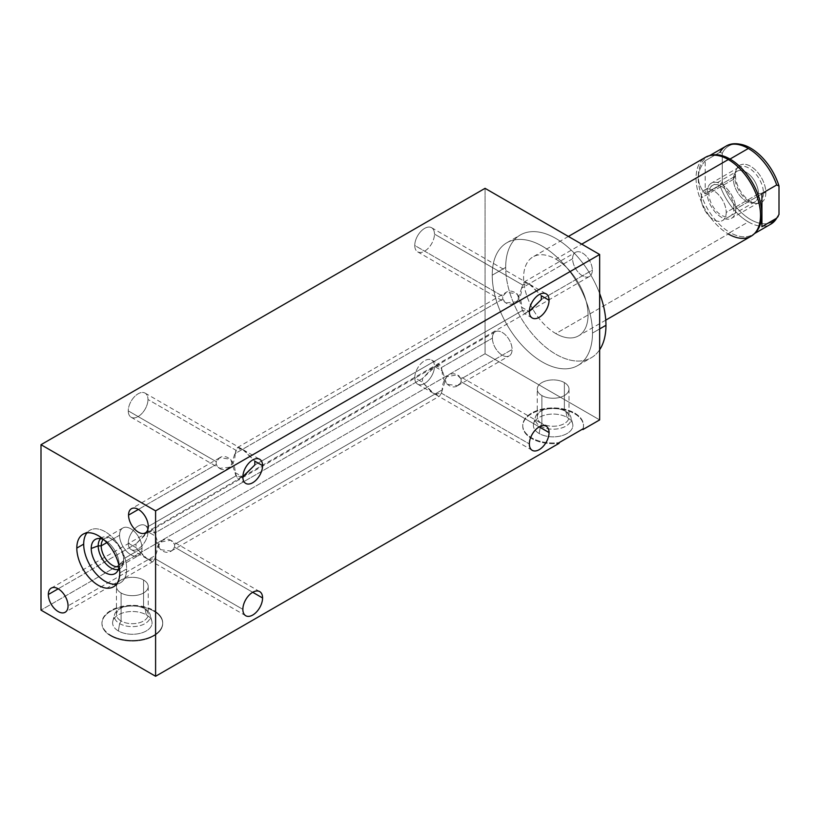 <?xml version="1.0" encoding="UTF-8"?>
<svg xmlns="http://www.w3.org/2000/svg" width="820" height="820" viewBox="0 0 820 820"><rect width="100%" height="100%" fill="white"/><g stroke="black" fill="none" stroke-linecap="round" stroke-linejoin="round"><path stroke-width="0.61" stroke-dasharray="4.1 3.07" d="M485.061 188.333L485.061 353.738L599.656 419.901L485.061 353.738L41 610.121L485.061 353.738L485.061 188.333M572.616 258.73A13.94 8.046 60 0 1 582.466 253.042A13.94 8.046 60 0 1 592.327 270.108A13.94 8.046 60 0 1 582.466 275.797A13.94 8.046 60 0 1 572.616 258.73A13.94 8.046 60 0 1 575.496 252.355A13.94 8.046 60 0 1 586.239 256.086A13.94 8.046 60 0 1 592.327 270.108L541.303 299.566L592.327 270.108A13.94 8.046 60 0 1 589.436 276.494A13.94 8.046 60 0 1 578.694 272.763A13.94 8.046 60 0 1 572.616 258.73L521.592 288.189L572.616 258.73M492.4 338.127A13.94 8.046 60 0 1 502.25 332.438A13.94 8.046 60 0 1 512.1 349.505A13.94 8.046 60 0 1 502.25 355.193A13.94 8.046 60 0 1 492.4 338.127A13.94 8.046 60 0 1 495.28 331.752A13.94 8.046 60 0 1 506.022 335.482A13.94 8.046 60 0 1 512.1 349.505L461.086 378.963C454.116 367.678 441.99 376.411 442.226 389.848L174.599 544.367C167.628 533.082 155.503 541.815 155.738 555.253L68.05 605.888L155.738 555.253L159.992 542.153L170.693 540.236L174.599 544.367L174.599 547.186L252.714 592.286L174.599 547.186C168.858 558.225 155.154 550.107 155.738 536.29L154.888 532.99L422.515 378.471L435.82 366.079L441.375 367.585L492.4 338.127L441.375 367.585L446.633 384.19L457.57 385.707L461.086 381.782L461.086 378.963L512.1 349.505A13.94 8.046 60 0 1 509.22 355.89A13.94 8.046 60 0 1 498.478 352.149A13.94 8.046 60 0 1 492.4 338.127M592.491 333.063A70.899 40.938 60 0 1 542.358 362.01A70.899 40.938 60 0 1 492.226 275.171A70.899 40.938 60 0 1 542.358 246.225A70.899 40.938 60 0 1 592.491 333.063L599.656 328.933L592.491 333.063A70.899 40.938 -120 0 0 561.546 261.713A70.899 40.938 -120 0 0 506.903 242.72A70.899 40.938 -120 0 0 492.226 275.171A70.899 40.938 -120 0 0 523.17 346.532A70.899 40.938 -120 0 0 577.813 365.525A70.899 40.938 -120 0 0 592.491 333.063M242.658 449.442L254.815 461.168L244.462 450.487L237.544 447.474L235.104 453.593L502.732 299.074L502.732 296.256L506.34 292.289L517.184 293.847L521.592 307.151L529.351 311.631L521.592 307.151C522.094 293.406 508.687 285.145 502.732 296.256L414.756 245.467A13.94 8.046 -60 0 1 420.844 231.445A13.94 8.046 -60 0 1 431.576 227.704A13.94 8.046 -60 0 1 434.467 234.089L522.442 284.878L527.977 283.361M529.146 284.038L541.303 295.764L530.96 285.083L524.031 282.07L521.592 288.189L522.442 284.878L434.467 234.089A13.94 8.046 120 0 0 424.606 228.401A13.94 8.046 120 0 0 414.756 245.467A13.94 8.046 120 0 0 424.606 251.156A13.94 8.046 120 0 0 434.467 234.089A13.94 8.046 -60 0 1 428.378 248.111A13.94 8.046 -60 0 1 417.646 251.842A13.94 8.046 -60 0 1 414.756 245.467L502.732 296.256L502.732 299.074L506.114 302.928L516.989 301.729L521.592 288.189C522.073 302.662 507.99 309.786 502.732 299.074L235.104 453.593C235.586 468.066 221.502 475.19 216.244 464.479L216.244 461.66L219.842 457.693L230.697 459.251L235.955 475.856L148.266 526.491L235.955 475.856L242.207 476.963L243.478 476.225M242.956 476.533L237.738 478.757L235.104 472.556C235.596 458.81 222.199 450.549 216.244 461.66L128.268 410.871A13.94 8.046 -60 0 1 134.347 396.839A13.94 8.046 -60 0 1 145.089 393.108A13.94 8.046 -60 0 1 147.979 399.494A13.94 8.046 120 0 0 138.119 393.805A13.94 8.046 120 0 0 128.268 410.871A13.94 8.046 120 0 0 138.119 416.56A13.94 8.046 120 0 0 147.979 399.494A13.94 8.046 -60 0 1 141.891 413.516A13.94 8.046 -60 0 1 131.149 417.247A13.94 8.046 -60 0 1 128.268 410.871L216.244 461.66L216.244 464.479L138.406 509.415L216.244 464.479L219.627 468.333L230.502 467.133L235.955 450.282L147.979 399.494L235.955 450.282L241.48 448.765M434.969 394.174L441.375 393.159L446.49 376.749L457.191 374.832L461.086 378.963L461.086 381.782L539.211 426.882L461.086 381.782C455.346 392.821 441.642 384.703 442.226 370.896L434.467 366.407A13.94 8.046 120 0 0 424.606 360.718A13.94 8.046 120 0 0 414.756 377.794A13.94 8.046 120 0 0 424.606 383.483A13.94 8.046 120 0 0 434.467 366.407A13.94 8.046 -60 0 1 428.378 380.439A13.94 8.046 -60 0 1 417.646 384.17A13.94 8.046 -60 0 1 414.756 377.794L422.515 382.274L422.515 378.471L154.888 532.99L153.35 530.202L145.775 533.543L136.028 543.875L148 532.252L149.332 531.483L154.888 532.99L155.738 536.29L147.979 531.811A13.94 8.046 120 0 0 138.119 526.122A13.94 8.046 120 0 0 128.268 543.199A13.94 8.046 120 0 0 138.119 548.887A13.94 8.046 120 0 0 147.979 531.811L155.738 536.29L160.146 549.595L171.083 551.112L174.599 547.186L174.599 544.367L442.226 389.848L441.375 393.159L439.52 396.08L431.74 392.288L422.515 382.274L433.688 393.436M582.928 429.557A30.391 17.548 0 0 0 555.13 408.616A30.391 17.548 0 0 0 522.811 427.271A30.391 17.548 0 0 0 559.086 443.323A30.391 17.548 180 0 1 522.74 426.123A30.391 17.548 180 0 1 553.131 408.575A30.391 17.548 180 0 1 583.522 426.123A30.391 17.548 180 0 1 582.928 429.557M110.843 635.951A30.391 17.548 0 0 0 153.822 635.951A30.391 17.548 0 0 0 153.822 611.146A30.391 17.548 0 0 0 110.843 611.146A30.391 17.548 0 0 0 110.843 635.951L110.843 635.295A30.391 17.548 0 0 0 143.961 639.098A30.391 17.548 0 0 0 162.719 622.882A30.391 17.548 0 0 0 153.822 610.48L153.822 611.146A30.391 17.548 180 0 1 162.719 623.548A30.391 17.548 180 0 1 143.961 639.754A30.391 17.548 180 0 1 110.843 635.951A30.391 17.548 180 0 1 101.946 623.548A30.391 17.548 180 0 1 120.704 607.343A30.391 17.548 180 0 1 153.822 611.146L153.822 610.48A30.391 17.548 0 0 0 120.704 606.677A30.391 17.548 0 0 0 101.946 622.882A30.391 17.548 0 0 0 110.843 635.295L110.843 635.951M582.928 428.901A30.391 17.548 0 0 0 583.522 425.457A30.391 17.548 0 0 0 553.131 407.919A30.391 17.548 0 0 0 522.74 425.457A30.391 17.548 0 0 0 559.086 442.667A30.391 17.548 0 0 1 522.811 426.615A30.391 17.548 0 0 1 555.13 407.95A30.391 17.548 0 0 1 582.928 428.901M539.181 433.513A19.731 11.388 180 0 1 539.181 417.4A19.731 11.388 180 0 1 567.081 417.4A19.731 11.388 180 0 1 567.081 433.513A19.731 11.388 180 0 1 539.181 433.513A19.731 11.388 180 0 1 533.625 423.745A19.731 11.388 180 0 1 546.971 414.633A19.731 11.388 180 0 1 567.081 417.4L565.861 411.466A17.999 10.393 0 0 0 547.514 408.934A17.999 10.393 0 0 0 535.337 417.247A17.999 10.393 0 0 0 540.4 426.164L539.181 433.513L540.4 426.164A17.999 10.393 0 0 0 561.249 428.081A17.999 10.393 0 0 0 570.925 417.247A17.999 10.393 0 0 0 565.861 411.466L567.081 417.4A19.731 11.388 180 0 1 572.637 423.745A19.731 11.388 180 0 1 562.038 435.625A19.731 11.388 180 0 1 539.181 433.513M540.4 426.164L541.897 423.571A15.877 9.174 0 0 0 564.365 423.571A15.877 9.174 0 0 0 564.365 410.594L565.861 411.466A17.999 10.393 180 0 1 565.861 426.164A17.999 10.393 180 0 1 540.4 426.164A17.999 10.393 180 0 1 540.4 411.466A17.999 10.393 180 0 1 565.861 411.466L564.365 410.594A15.877 9.174 0 0 0 541.897 410.594A15.877 9.174 0 0 0 541.897 423.571L540.4 426.164M541.897 395.558L541.897 423.571A15.877 9.174 180 0 1 537.243 417.083A15.877 9.174 180 0 1 547.053 408.606A15.877 9.174 180 0 1 564.365 410.594L564.365 382.591A15.877 9.174 0 0 0 547.053 380.603A15.877 9.174 0 0 0 537.243 389.069A15.877 9.174 0 0 0 541.897 395.558A15.877 9.174 0 0 0 559.209 397.546A15.877 9.174 0 0 0 569.008 389.069A15.877 9.174 0 0 0 564.365 382.591L564.365 410.594A15.877 9.174 180 0 1 569.008 417.083A15.877 9.174 180 0 1 559.209 425.549A15.877 9.174 180 0 1 541.897 423.571L541.897 395.558A15.877 9.174 180 0 1 541.897 382.591A15.877 9.174 180 0 1 564.365 382.591A15.877 9.174 180 0 1 564.365 395.558A15.877 9.174 180 0 1 541.897 395.558M110.843 635.295A30.391 17.548 0 0 0 153.822 635.295A30.391 17.548 0 0 0 153.822 610.48A30.391 17.548 0 0 0 110.843 610.48A30.391 17.548 0 0 0 110.843 635.295M118.377 630.939A19.731 11.388 180 0 1 118.377 614.836A19.731 11.388 180 0 1 146.288 614.836A19.731 11.388 180 0 1 146.288 630.939A19.731 11.388 180 0 1 118.377 630.939A19.731 11.388 180 0 1 112.822 621.17A19.731 11.388 180 0 1 126.177 612.068A19.731 11.388 180 0 1 146.288 614.836L145.058 608.891A17.999 10.393 0 0 0 126.721 606.359A17.999 10.393 0 0 0 114.533 614.672A17.999 10.393 0 0 0 119.607 623.589L118.377 630.939L119.607 623.589A17.999 10.393 0 0 0 140.456 625.516A17.999 10.393 0 0 0 150.132 614.672A17.999 10.393 0 0 0 145.058 608.891L146.288 614.836A19.731 11.388 180 0 1 151.843 621.17A19.731 11.388 180 0 1 141.235 633.05A19.731 11.388 180 0 1 118.377 630.939M119.607 623.589L121.104 620.996A15.877 9.174 0 0 0 143.561 620.996A15.877 9.174 0 0 0 143.561 608.02L145.058 608.891A17.999 10.393 180 0 1 145.058 623.589A17.999 10.393 180 0 1 119.607 623.589A17.999 10.393 180 0 1 119.607 608.891A17.999 10.393 180 0 1 145.058 608.891L143.561 608.02A15.877 9.174 0 0 0 121.104 608.02A15.877 9.174 0 0 0 121.104 620.996L119.607 623.589M121.104 592.983L121.104 620.996A15.877 9.174 180 0 1 116.45 614.508A15.877 9.174 180 0 1 126.26 606.041A15.877 9.174 180 0 1 143.561 608.02L143.561 580.017A15.877 9.174 0 0 0 126.26 578.028A15.877 9.174 0 0 0 116.45 586.495A15.877 9.174 0 0 0 121.104 592.983A15.877 9.174 0 0 0 138.416 594.971A15.877 9.174 0 0 0 148.215 586.495A15.877 9.174 0 0 0 143.561 580.017L143.561 608.02A15.877 9.174 180 0 1 148.215 614.508A15.877 9.174 180 0 1 138.416 622.985A15.877 9.174 180 0 1 121.104 620.996L121.104 592.983A15.877 9.174 180 0 1 121.104 580.017A15.877 9.174 180 0 1 143.561 580.017A15.877 9.174 180 0 1 143.561 592.983A15.877 9.174 180 0 1 121.104 592.983M521.592 307.151L522.442 310.452L254.815 464.971L522.442 310.452L521.592 307.151M529.443 311.128L524.226 313.353L522.442 310.452L528.695 311.559L529.976 310.821M235.104 472.556L242.863 477.035L235.104 472.556M148.482 559.578L154.888 558.563L242.863 609.352L154.888 558.563L153.032 561.485L145.242 557.692L136.028 547.678L136.028 543.875L58.189 588.811L136.028 543.875L136.028 547.678L128.268 543.199A13.94 8.046 -60 0 1 134.347 529.166A13.94 8.046 -60 0 1 145.089 525.435A13.94 8.046 -60 0 1 147.979 531.811A13.94 8.046 -60 0 1 141.891 545.843A13.94 8.046 -60 0 1 131.149 549.574A13.94 8.046 -60 0 1 128.268 543.199L136.028 547.678L147.2 558.84M154.888 558.563L155.738 555.253L154.888 558.563M441.375 393.159L529.351 443.948L441.375 393.159M414.756 377.794A13.94 8.046 -60 0 1 420.844 363.762A13.94 8.046 -60 0 1 431.576 360.031A13.94 8.046 -60 0 1 434.467 366.407L442.226 370.896L439.838 364.797L432.273 368.139L422.515 378.471L422.515 382.274L414.756 377.794M86.94 532.877A30.391 17.548 60 0 1 89.985 530.212A30.391 17.548 60 0 1 113.396 538.351A30.391 17.548 60 0 1 126.659 568.926L119.781 572.903L126.659 568.926A30.391 17.548 60 0 1 120.366 582.846A30.391 17.548 60 0 1 116.532 584.147A30.391 17.548 60 0 0 126.659 568.926A30.391 17.548 60 0 0 111.079 536.085A30.391 17.548 60 0 0 86.94 532.877M119.064 566.097A19.731 11.388 -120 0 0 119.125 564.58A19.731 11.388 -120 0 0 103.832 539.714A19.731 11.388 -120 0 1 119.125 564.58L123.656 560.552A17.999 10.393 60 0 1 121.186 567.829A17.999 10.393 60 0 1 118.346 569.428A17.999 10.393 -120 0 0 123.656 560.552L119.125 564.58A19.731 11.388 -120 0 1 119.064 566.097M100.593 538.658A17.999 10.393 60 0 1 103.392 537.008A17.999 10.393 60 0 1 116.676 543.404A17.999 10.393 60 0 1 123.656 560.552A17.999 10.393 -120 0 0 110.936 538.504A17.999 10.393 -120 0 0 100.593 538.658M103.32 539.488A15.877 9.174 60 0 1 112.432 539.365A15.877 9.174 60 0 1 123.656 558.82L123.656 560.552L123.656 558.82A15.877 9.174 60 0 1 119.002 566.651A15.877 9.174 -120 0 0 120.376 566.087A15.877 9.174 -120 0 0 123.656 558.82L142.014 548.221A15.877 9.174 60 0 1 138.724 555.489A15.877 9.174 60 0 1 126.485 551.235A15.877 9.174 60 0 1 119.556 535.255L106.805 542.614L119.556 535.255A15.877 9.174 60 0 1 122.846 527.988A15.877 9.174 60 0 1 135.085 532.241A15.877 9.174 60 0 1 142.014 548.221L123.656 558.82A15.877 9.174 -120 0 0 116.727 542.84A15.877 9.174 -120 0 0 104.488 538.586A15.877 9.174 -120 0 0 103.32 539.488M142.014 548.221A15.877 9.174 -120 0 0 130.79 528.767A15.877 9.174 -120 0 0 119.556 535.255A15.877 9.174 -120 0 0 130.79 554.709A15.877 9.174 -120 0 0 142.014 548.221M599.656 349.75A70.899 40.938 60 0 1 591.271 357.745A70.899 40.938 60 0 1 536.639 338.752A70.899 40.938 60 0 1 505.684 267.402L492.226 275.171L505.684 267.402A70.899 40.938 60 0 1 520.372 234.94A70.899 40.938 60 0 1 599.656 293.55A70.899 40.938 60 0 0 543.25 233.044A70.899 40.938 60 0 0 505.684 267.402A70.899 40.938 60 0 0 543.25 345.128A70.899 40.938 60 0 0 599.656 349.75M709.884 155.595A45.582 26.312 -120 0 0 697.533 190.148A45.582 26.312 -120 0 0 728.293 233.987L555.827 333.566A45.582 26.312 -120 0 0 578.612 335.821A45.582 26.312 -120 0 0 585.603 299.29A45.582 26.312 -120 0 0 555.827 259.13L581.749 244.155L555.827 259.13A45.582 26.312 -120 0 0 523.59 277.734A45.582 26.312 -120 0 0 555.827 333.566A45.582 26.312 -120 0 0 588.053 314.952A45.582 26.312 -120 0 0 555.827 259.13A45.582 26.312 -120 0 0 533.031 256.875A45.582 26.312 -120 0 0 526.05 293.396A45.582 26.312 -120 0 0 555.827 333.566L728.293 233.987A45.582 26.312 60 0 1 698.517 193.827A45.582 26.312 60 0 1 705.497 157.296M756.122 231.814A44.977 25.963 60 0 1 730.005 232.501L728.293 233.987L730.005 232.501A44.977 25.963 60 0 1 699.665 189.246A44.977 25.963 60 0 1 711.852 155.154M751.079 236.242A45.582 26.312 60 0 1 728.293 233.987M710.889 155.4A44.977 25.963 -120 0 0 707.527 156.835A44.977 25.963 -120 0 0 700.628 192.874A44.977 25.963 -120 0 0 730.005 232.501L748.342 221.912A44.977 25.963 60 0 1 719.98 185.422L722.276 181.732A43.737 25.246 60 0 0 750.638 219.575A43.737 25.246 60 0 0 779 214.481A43.737 25.246 60 0 1 750.638 219.575A43.737 25.246 60 0 1 722.276 181.732L719.98 185.422A44.977 25.963 -120 0 0 748.342 221.912A44.977 25.963 -120 0 0 770.831 224.137A44.977 25.963 60 0 1 748.342 221.912L730.005 232.501A44.977 25.963 -120 0 0 752.493 234.725A44.977 25.963 -120 0 0 755.415 232.531M761.923 193.499L761.923 226.709L761.923 193.499M747.532 146.544A43.737 25.246 60 0 0 722.276 153.268L719.98 152.212L705.2 160.751L705.2 193.961L719.98 185.422L705.2 193.961C696.098 182.891 696.098 171.821 705.2 160.751L719.98 152.212L722.276 153.268L722.276 181.732L722.276 153.268A43.737 25.246 60 0 1 734.156 144.135M735.427 175.09A21.515 12.423 -120 0 0 750.638 201.433A21.515 12.423 -120 0 0 765.849 192.649A21.515 12.423 -120 0 0 750.638 166.306A21.515 12.423 -120 0 0 735.427 175.09L733.449 179.334A17.702 10.219 -120 0 0 750.443 202.653A17.702 10.219 -120 0 0 758.49 193.797L765.849 192.649A21.515 12.423 60 0 1 756.06 203.411A21.515 12.423 60 0 1 735.427 175.09A21.515 12.423 60 0 1 736.421 169.402A21.515 12.423 60 0 1 753.395 168.192A21.515 12.423 60 0 1 765.849 192.649L758.49 193.797A17.702 10.219 -120 0 0 748.24 173.655A17.702 10.219 -120 0 0 734.279 174.65A17.702 10.219 -120 0 0 733.449 179.334L735.427 175.09M758.49 193.797L726.202 212.431A17.702 10.219 -120 0 0 718.474 194.617A17.702 10.219 -120 0 0 704.831 189.871A17.702 10.219 -120 0 0 701.161 197.979L733.449 179.334A17.702 10.219 60 0 1 737.118 171.226A17.702 10.219 60 0 1 750.761 175.972A17.702 10.219 60 0 1 758.49 193.797A17.702 10.219 60 0 1 754.83 201.894A17.702 10.219 60 0 1 741.178 197.148A17.702 10.219 60 0 1 733.449 179.334L701.161 197.979A17.702 10.219 -120 0 0 708.89 215.793A17.702 10.219 -120 0 0 722.533 220.539A17.702 10.219 -120 0 0 726.202 212.431L758.49 193.797M701.161 197.979A17.702 10.219 60 0 1 713.677 190.752A17.702 10.219 60 0 1 726.202 212.431A17.702 10.219 60 0 1 713.677 219.668A17.702 10.219 60 0 1 701.161 197.979M719.98 152.212A44.977 25.963 60 0 1 725.864 146.247M705.2 160.751C696.098 171.821 696.098 182.891 705.2 193.961L705.2 160.751M707.086 192.474A20.254 11.695 60 0 1 721.415 184.203A20.254 11.695 60 0 1 735.745 209.008A20.254 11.695 60 0 1 721.415 217.279A20.254 11.695 60 0 1 707.086 192.474L734.771 176.484A20.254 11.695 60 0 1 738.974 167.218A20.254 11.695 60 0 1 754.584 172.641A20.254 11.695 60 0 1 763.42 193.028L735.745 209.008A20.254 11.695 -120 0 0 726.899 188.62A20.254 11.695 -120 0 0 711.288 183.198A20.254 11.695 -120 0 0 707.086 192.474A20.254 11.695 -120 0 0 715.932 212.862A20.254 11.695 -120 0 0 731.543 218.284A20.254 11.695 -120 0 0 735.745 209.008L763.42 193.028A20.254 11.695 60 0 1 759.228 202.304A20.254 11.695 60 0 1 743.617 196.872A20.254 11.695 60 0 1 734.771 176.484L707.086 192.474M733.931 207.972A17.702 10.219 -120 0 0 721.415 186.284A17.702 10.219 -120 0 0 708.9 193.51A17.702 10.219 -120 0 0 721.415 215.199A17.702 10.219 -120 0 0 733.931 207.972M431.576 227.704L528.336 283.566M529.638 284.314L546.171 293.867M583.522 425.457L583.522 426.123M522.74 425.457L522.74 426.123M533.625 423.745L535.337 417.247M572.637 423.745L570.925 417.247M564.365 410.594L565.861 411.466M540.4 411.466L541.897 410.594M537.243 417.083L537.243 389.069M569.008 389.069L569.008 417.083M162.719 623.548L162.719 622.882M101.946 623.548L101.946 622.882M112.822 621.17L114.533 614.672M151.843 621.17L150.132 614.672M143.561 608.02L145.058 608.891M119.607 608.891L121.104 608.02M116.45 614.508L116.45 586.495M148.215 586.495L148.215 614.508M524.011 282.08L575.496 252.355M237.523 447.484L506.094 292.422M219.596 457.827L131.436 508.728M417.646 251.842L506.094 302.908M532.241 318.006L524.011 313.26M145.376 532.867L241.849 477.168M243.14 476.42L528.336 311.764M529.638 311.016L589.436 276.494M131.149 417.247L219.596 468.312M245.744 483.41L237.523 478.665M145.089 393.108L241.849 448.97M243.14 449.719L259.684 459.272M51.219 588.124L147.692 532.426M148.984 531.678L434.18 367.022M435.471 366.273L495.28 331.752M145.089 525.435L153.32 530.181M259.684 591.599L171.236 540.534M131.149 549.574L147.692 559.127M148.984 559.875L245.744 615.738M457.734 385.615L509.22 355.89M171.236 551.019L439.807 395.957M153.32 561.362L65.159 612.263M417.646 384.17L434.18 393.723M435.481 394.471L532.241 450.334M431.576 360.031L439.807 364.777M546.171 426.195L457.734 375.13M83.107 534.179L89.985 530.212M113.488 586.812L120.366 582.846M116.409 572.565L121.186 567.829M96.903 538.771L103.392 537.008M112.432 539.365L110.936 538.504M120.376 566.087L138.724 555.489M122.846 527.988L104.488 538.586M577.813 365.525L591.271 357.745M506.903 242.72L520.372 234.94M568.403 236.447L533.031 256.875M605.765 320.138L578.612 335.821M754.482 233.577L752.493 234.725M756.06 203.411L750.443 202.653M736.421 169.402L734.279 174.65M704.831 189.871L737.118 171.226M754.83 201.894L722.533 220.539M709.515 155.687L707.527 156.835M738.974 167.218L711.288 183.198M759.228 202.304L731.543 218.284"/><path stroke-width="1.23" d="M599.656 254.497L485.061 188.333L41 444.706L155.595 510.87L599.656 254.497L485.061 188.333L41 444.706L41 610.121L41 444.706L155.595 510.87L155.595 676.274L559.086 443.323L559.086 442.667L582.928 428.901L582.928 429.557L599.656 419.901L599.656 254.497L155.595 510.87L155.595 676.274L41 610.121L155.595 676.274L559.086 443.323L559.086 442.667L582.928 428.901L582.928 429.557L599.656 419.901L599.656 254.497M242.863 477.035A13.94 8.046 -60 0 1 252.714 459.958A13.94 8.046 -60 0 1 262.574 465.647A13.94 8.046 -60 0 1 252.714 482.724A13.94 8.046 -60 0 1 242.863 477.035A13.94 8.046 120 0 0 245.744 483.41A13.94 8.046 120 0 0 256.486 479.679A13.94 8.046 120 0 0 262.574 465.647L254.815 461.168L254.815 464.971L254.815 461.168L262.574 465.647A13.94 8.046 120 0 0 259.684 459.272A13.94 8.046 120 0 0 248.942 463.003A13.94 8.046 120 0 0 242.863 477.035M529.351 443.948A13.94 8.046 -60 0 1 539.211 426.882A13.94 8.046 -60 0 1 549.062 432.57A13.94 8.046 -60 0 1 539.211 449.647A13.94 8.046 -60 0 1 529.351 443.948A13.94 8.046 120 0 0 532.241 450.334A13.94 8.046 120 0 0 542.983 446.603A13.94 8.046 120 0 0 549.062 432.57L539.211 426.882L549.062 432.57A13.94 8.046 120 0 0 546.171 426.195A13.94 8.046 120 0 0 535.439 429.926A13.94 8.046 120 0 0 529.351 443.948M242.863 609.352A13.94 8.046 -60 0 1 252.714 592.286A13.94 8.046 -60 0 1 262.574 597.975A13.94 8.046 -60 0 1 252.714 615.051A13.94 8.046 -60 0 1 242.863 609.352A13.94 8.046 120 0 0 245.744 615.738A13.94 8.046 120 0 0 256.486 612.007A13.94 8.046 120 0 0 262.574 597.975A13.94 8.046 120 0 0 259.684 591.599A13.94 8.046 120 0 0 248.942 595.33A13.94 8.046 120 0 0 242.863 609.352M529.351 311.631A13.94 8.046 -60 0 1 539.211 294.554A13.94 8.046 -60 0 1 549.062 300.243A13.94 8.046 -60 0 1 539.211 317.319A13.94 8.046 -60 0 1 529.351 311.631A13.94 8.046 120 0 0 532.241 318.006A13.94 8.046 120 0 0 542.983 314.275A13.94 8.046 120 0 0 549.062 300.243A13.94 8.046 120 0 0 546.171 293.867A13.94 8.046 120 0 0 535.439 297.598A13.94 8.046 120 0 0 529.351 311.631M541.303 295.764L549.062 300.243L541.303 295.764L541.303 299.566L541.303 295.764M128.555 515.103A13.94 8.046 60 0 1 138.406 509.415A13.94 8.046 60 0 1 148.266 526.491A13.94 8.046 60 0 1 138.406 532.18A13.94 8.046 60 0 1 128.555 515.103L138.406 509.415L128.555 515.103A13.94 8.046 -120 0 0 134.634 529.136A13.94 8.046 -120 0 0 145.376 532.867A13.94 8.046 -120 0 0 148.266 526.491A13.94 8.046 -120 0 0 142.178 512.459A13.94 8.046 -120 0 0 131.436 508.728A13.94 8.046 -120 0 0 128.555 515.103M48.339 594.5A13.94 8.046 60 0 1 58.189 588.811A13.94 8.046 60 0 1 68.05 605.888A13.94 8.046 60 0 1 58.189 611.576A13.94 8.046 60 0 1 48.339 594.5L58.189 588.811L48.339 594.5A13.94 8.046 -120 0 0 54.417 608.532A13.94 8.046 -120 0 0 65.159 612.263A13.94 8.046 -120 0 0 68.05 605.888A13.94 8.046 -120 0 0 61.961 591.855A13.94 8.046 -120 0 0 51.219 588.124A13.94 8.046 -120 0 0 48.339 594.5M76.813 548.088A30.391 17.548 60 0 1 98.297 535.685A30.391 17.548 60 0 1 119.781 572.903A30.391 17.548 60 0 1 98.297 585.306A30.391 17.548 60 0 1 76.813 548.088L83.691 544.121A30.391 17.548 60 0 1 86.94 532.877A30.391 17.548 60 0 0 83.691 544.121L76.813 548.088A30.391 17.548 -120 0 0 90.077 578.674A30.391 17.548 -120 0 0 113.488 586.812A30.391 17.548 -120 0 0 119.781 572.903A30.391 17.548 -120 0 0 106.518 542.317A30.391 17.548 -120 0 0 83.107 534.179A30.391 17.548 -120 0 0 76.813 548.088M529.976 310.821L541.303 299.566L529.443 311.128M243.478 476.225L254.815 464.971L242.956 476.533M252.714 592.286L262.574 597.975L252.714 592.286M116.532 584.147A30.391 17.548 60 0 1 94.741 572.196A30.391 17.548 60 0 1 83.691 544.121A30.391 17.548 60 0 0 94.741 572.196A30.391 17.548 60 0 0 116.532 584.147M91.225 548.467A19.731 11.388 -120 0 0 104.499 572.227A19.731 11.388 -120 0 0 119.064 566.097A19.731 11.388 -120 0 1 116.409 572.565A19.731 11.388 -120 0 1 100.819 569.316A19.731 11.388 -120 0 1 91.225 548.467L98.205 545.853L91.225 548.467A19.731 11.388 -120 0 1 103.832 539.714A19.731 11.388 -120 0 0 96.903 538.771A19.731 11.388 -120 0 0 91.225 548.467M118.346 569.428A17.999 10.393 60 0 1 105.124 562.92A17.999 10.393 60 0 1 98.205 545.853A17.999 10.393 60 0 1 100.593 538.658A17.999 10.393 -120 0 0 98.205 545.853L101.198 545.853A15.877 9.174 60 0 1 103.32 539.488A15.877 9.174 -120 0 0 101.198 545.853L98.205 545.853A17.999 10.393 -120 0 0 105.124 562.92A17.999 10.393 -120 0 0 118.346 569.428M119.002 566.651A15.877 9.174 60 0 1 107.317 560.931A15.877 9.174 60 0 1 101.198 545.853A15.877 9.174 -120 0 0 107.317 560.931A15.877 9.174 -120 0 0 119.002 566.651M106.805 542.614L101.198 545.853L106.805 542.614M599.656 328.933L605.959 325.294A70.899 40.938 60 0 1 599.656 349.75A70.899 40.938 60 0 0 605.959 325.294L599.656 328.933M599.656 293.55A70.899 40.938 60 0 1 605.959 325.294A70.899 40.938 60 0 0 599.656 293.55M568.403 236.447L705.497 157.296A45.582 26.312 60 0 1 728.293 159.551L581.749 244.155L728.293 159.551A45.582 26.312 -120 0 0 709.884 155.595L711.852 155.154A44.977 25.963 60 0 1 730.005 159.059L728.293 159.551L730.005 159.059A44.977 25.963 60 0 1 758.192 195.047A44.977 25.963 60 0 1 756.122 231.814L754.748 233.3A45.582 26.312 -120 0 0 756.86 196.031A45.582 26.312 -120 0 0 728.293 159.551A45.582 26.312 60 0 1 758.069 199.721A45.582 26.312 60 0 1 751.079 236.242L605.765 320.138M728.293 233.987A45.582 26.312 -120 0 0 754.748 233.3M761.923 193.499L761.923 226.709L776.704 218.171A44.977 25.963 60 0 1 770.831 224.137A44.977 25.963 -120 0 0 776.704 218.171L761.923 226.709L761.923 193.499L776.704 184.961L761.923 193.499M755.415 232.531A44.977 25.963 -120 0 0 758.469 195.816A44.977 25.963 -120 0 0 730.005 159.059L748.342 148.471A44.977 25.963 60 0 1 776.704 184.961L779 186.017L779 214.481L776.704 218.171L779 214.481L779 186.017L776.704 184.961A44.977 25.963 -120 0 0 748.342 148.471A44.977 25.963 -120 0 0 725.864 146.247A44.977 25.963 -120 0 0 719.98 152.212M734.156 144.135A43.737 25.246 60 0 1 779 186.017A43.737 25.246 60 0 0 747.532 146.544C738.605 142.885 731.378 142.782 725.864 146.247A44.977 25.963 60 0 1 748.342 148.471L730.005 159.059A44.977 25.963 -120 0 0 710.889 155.4M778.159 216.49L770.831 224.137L754.482 233.577M725.864 146.247L709.515 155.687"/></g></svg>
